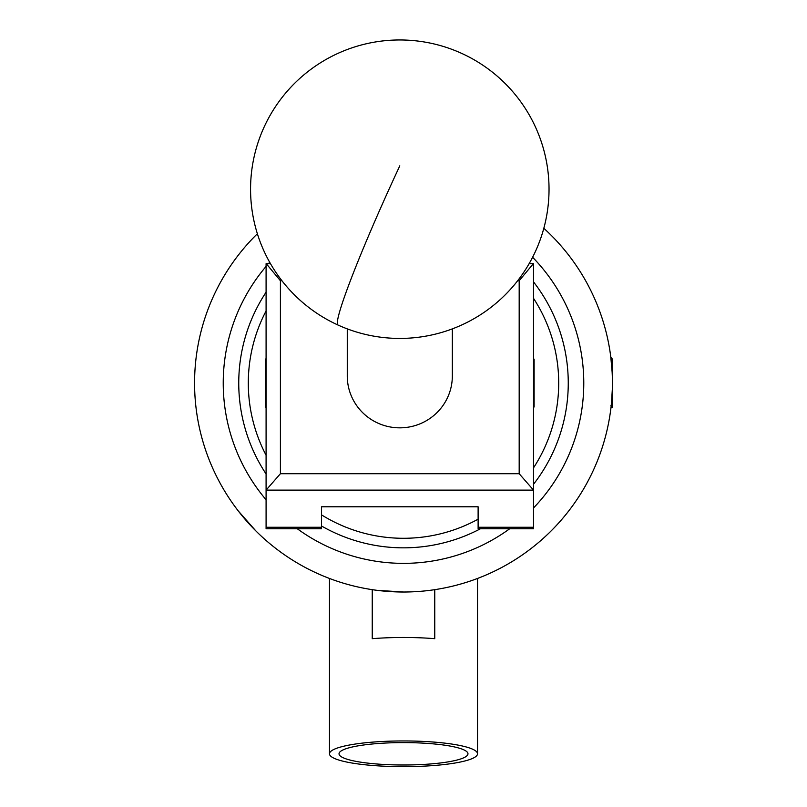 <?xml version="1.0" encoding="UTF-8"?>
<svg xmlns="http://www.w3.org/2000/svg" width="807" height="807" viewBox="0 0 807 807"><rect width="100%" height="100%" fill="white"/><g stroke="black" fill="none" stroke-linecap="round" stroke-linejoin="round"><path stroke-width="1.21" d="M529.11 263.697L533.518 263.697L533.518 528.736L478.117 528.736L478.117 506.786L321.479 506.786L321.479 528.736L266.088 528.736L266.088 263.697L270.496 263.697M519.183 473.719L533.518 490.111L266.088 490.111L280.412 473.719L519.183 473.719L519.183 280.725L517.67 280.725M281.925 280.725L280.412 280.725L280.412 473.719M519.183 280.725L533.336 263.697M266.26 263.697L280.412 280.725M452.334 328.873L452.334 375.961A52.536 51.88 180 0 1 419.257 424.149A52.536 51.88 180 0 1 361.677 411.661A52.536 51.88 180 0 1 347.272 375.961L347.272 328.873M266.088 310.937A155.206 155.206 0 0 0 266.088 455.239M266.088 473.981A164.759 164.759 0 0 1 266.088 292.195M533.518 281.895A164.759 164.759 0 0 1 533.518 484.281M480.498 528.736A164.759 164.759 0 0 1 321.479 525.972M321.479 514.846A155.206 155.206 0 0 0 478.117 519.173M533.518 467.848A155.206 155.206 0 0 0 533.518 298.328M533.518 358.611L534.113 359.206L534.113 406.96L533.518 407.565M266.088 407.565L265.483 406.96L265.483 359.206L266.088 358.611M339.031 753.799A64.469 11.197 180 0 0 403.5 764.996A64.469 11.197 180 0 0 467.969 753.799A64.469 11.197 180 0 0 467.969 753.738A64.469 11.197 180 0 0 403.5 742.601A64.469 11.197 180 0 0 339.031 753.738A64.469 11.197 180 0 0 339.031 753.799M434.761 589.665L434.761 638.68A74.022 12.851 180 0 0 372.239 638.68L372.239 589.665M477.522 753.799A74.022 12.851 0 0 1 403.5 766.65A74.022 12.851 0 0 1 329.478 753.799A74.022 12.851 0 0 1 403.5 740.947A74.022 12.851 0 0 1 477.522 753.799L477.522 578.468M329.478 753.799L329.478 578.468M612.15 372.269L610.778 356.845L612.432 359.206L612.432 406.96L612.039 407.303L610.97 405.467M612.18 407.323L611.484 402.965L612.342 388.994M568.824 255.335A208.932 208.932 0 0 0 543.817 228.29A208.932 208.932 0 0 1 403.5 592.015L376.94 590.321A208.932 208.932 0 0 1 275.752 548.407M324.838 576.642L329.77 578.579M255.769 530.824L238.176 510.841M611.484 402.965L611.05 407.081A208.932 208.932 0 0 1 610.738 409.653L611.141 406.244M477.23 578.579L482.162 576.642M531.248 548.407A208.932 208.932 0 0 0 568.824 510.841M611.192 360.346A208.932 208.932 0 0 0 610.97 358.439A208.932 208.932 0 0 0 610.738 356.523M403.5 592.015A208.932 208.932 0 0 1 257.372 233.758A208.932 208.932 0 0 0 403.5 592.015M321.479 527.274L266.088 527.274M533.518 527.274L478.117 527.274M399.798 165.849A149.234 9.765 114.5 0 0 337.356 323.072A149.234 9.765 114.5 0 0 337.992 325.029A149.234 149.234 0 0 0 535.636 250.997A149.234 149.234 0 0 0 461.604 53.363A149.234 149.234 0 0 0 250.563 189.191A149.234 149.234 0 0 0 337.992 325.029M297.269 528.736A180.274 180.274 0 0 0 509.731 528.736M533.518 507.966A180.274 180.274 0 0 0 532.6 257.262M269.689 262.285A180.274 180.274 0 0 0 268.418 263.697M266.088 266.401A180.274 180.274 0 0 0 266.088 499.775"/></g></svg>
